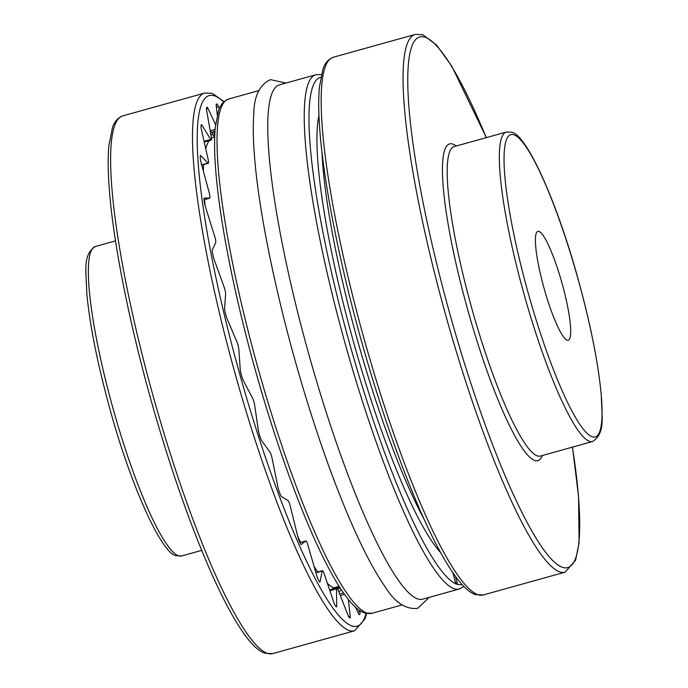 <?xml version="1.0" encoding="UTF-8"?>
<svg xmlns="http://www.w3.org/2000/svg" width="688" height="688" viewBox="0 0 688 688"><rect width="100%" height="100%" fill="white"/><g stroke="black" fill="none" stroke-linecap="round" stroke-linejoin="round"><path stroke-width="1.03" d="M305.713 540.974A5.616 0.929 -105.6 0 1 305.773 540.949L299.951 542.565L305.713 540.974L301.318 544.466A5.616 0.929 74.4 0 1 301.258 544.5A5.616 0.929 74.4 0 1 300.106 542.918A266.935 44.058 -105.6 0 1 299.271 541.035A5.616 0.929 74.4 0 1 297.792 536.554L290.345 506.497A5.616 0.929 -105.6 0 0 287.876 500.443L281.512 496.633A5.616 0.929 74.4 0 1 280.111 494.053A266.935 44.058 -105.6 0 1 279.251 491.782A5.616 0.929 74.4 0 1 277.918 487.078L272.207 458.801A5.616 0.929 -105.6 0 0 269.756 451.801L261.801 440.905A5.616 0.929 74.4 0 1 260.296 437.456A266.935 44.058 -105.6 0 1 259.471 434.928A5.616 0.929 74.4 0 1 258.344 430.267L254.706 405.421A5.616 0.929 -105.6 0 0 252.427 397.879L243.337 380.533A5.616 0.929 74.4 0 1 241.806 376.413A266.935 44.058 -105.6 0 1 241.067 373.765A5.616 0.929 74.4 0 1 240.224 369.422L238.865 349.452A5.616 0.929 -105.6 0 0 236.887 341.807L227.186 319.017A5.616 0.929 74.4 0 1 225.733 314.468A266.935 44.058 -105.6 0 1 225.114 311.862A5.616 0.929 74.4 0 1 224.598 308.086L225.604 294.154A5.616 0.929 -105.6 0 0 224.039 286.844L214.295 259.944A5.616 0.929 74.4 0 1 212.996 255.222A266.935 44.058 -105.6 0 1 212.54 252.814A5.616 0.929 74.4 0 1 212.377 249.821L215.688 242.726A5.616 0.929 -105.6 0 0 214.63 236.19L205.411 206.735A5.616 0.929 74.4 0 1 204.345 202.126A266.935 44.058 -105.6 0 1 204.078 200.045A5.616 0.929 74.4 0 1 204.233 198.015A5.616 0.929 74.4 0 1 204.284 198.015L209.702 198.178L204.044 199.752M305.773 540.949A5.616 0.929 -105.6 0 1 308.069 545.739L316.824 575.83A5.616 0.929 74.4 0 0 318.346 579.812A266.935 44.058 -105.6 0 0 319.129 581.197A5.616 0.929 74.4 0 0 319.877 581.971A5.616 0.929 74.4 0 0 320.075 581.635L319.533 581.79M315.947 572.803L322.251 571.049L320.075 581.635M322.251 571.049A5.616 0.929 -105.6 0 1 322.457 570.713A5.616 0.929 -105.6 0 1 324.349 574.231L333.904 602.619A5.616 0.929 74.4 0 0 335.391 605.879A266.935 44.058 -105.6 0 0 336.054 606.678A5.616 0.929 74.4 0 0 336.449 606.919A5.616 0.929 74.4 0 0 336.699 605.982L335.701 606.257M329.905 590.743L336.518 588.902L336.699 605.982M336.518 588.902A5.616 0.929 -105.6 0 1 336.767 587.965A5.616 0.929 -105.6 0 1 338.238 590.33L348.033 615.356A5.616 0.929 74.4 0 0 349.401 617.704A266.935 44.058 -105.6 0 0 349.917 617.876A5.616 0.929 74.4 0 0 350.02 617.884A5.616 0.929 74.4 0 0 350.201 616.087L348.558 616.543M348.334 599.291L350.201 616.087M359.024 614.393L359.901 614.143A266.935 44.058 -105.6 0 1 359.557 614.608A5.616 0.929 74.4 0 1 359.463 614.685A5.616 0.929 74.4 0 1 358.405 613.309L355.472 607.04M359.901 614.143A5.616 0.929 74.4 0 0 359.824 611.357L357.76 611.933M359.652 610.376L359.824 611.357M216.393 107.061L218.414 106.494L219.317 108.799M218.414 106.494A5.616 0.929 74.4 0 0 217.055 104.146L216.221 104.378M216.35 104.026L216.539 103.974A266.935 44.058 -105.6 0 1 216.797 104.06A266.935 44.058 -105.6 0 1 217.055 104.146M216.539 103.974A5.616 0.929 74.4 0 0 216.436 103.965A5.616 0.929 74.4 0 0 216.247 105.763L217.279 115.051M206.434 108.996L208.051 108.549L215.585 124.631M208.051 108.549A5.616 0.929 74.4 0 0 207.097 107.173A5.616 0.929 74.4 0 0 206.993 107.173A5.616 0.929 74.4 0 0 206.89 107.242A266.935 44.058 -105.6 0 0 206.555 107.706A5.616 0.929 74.4 0 0 206.632 110.493L211.336 137.247A5.616 0.929 -105.6 0 1 211.311 140.111A5.616 0.929 -105.6 0 1 211.199 140.111A5.616 0.929 -105.6 0 1 210.64 139.483L204.069 141.315M201.102 125.526L202.048 125.259L210.64 139.483M202.048 125.259A5.616 0.929 74.4 0 0 201.498 124.64A5.616 0.929 74.4 0 0 201.386 124.631A5.616 0.929 74.4 0 0 201.163 125.078A266.935 44.058 -105.6 0 0 201.025 126.153A5.616 0.929 74.4 0 0 201.464 129.774L208.094 159.152A5.616 0.929 -105.6 0 1 208.309 163.237A5.616 0.929 -105.6 0 1 208.197 163.237A5.616 0.929 -105.6 0 1 207.982 163.082L201.687 164.836M200.251 155.815L200.767 155.677L207.982 163.082M200.767 155.677A5.616 0.929 74.4 0 0 200.561 155.522A5.616 0.929 74.4 0 0 200.449 155.514A5.616 0.929 74.4 0 0 200.208 156.623A266.935 44.058 -105.6 0 0 200.277 158.249A5.616 0.929 74.4 0 0 201.051 162.488L209.212 192.786A5.616 0.929 -105.6 0 1 209.754 198.17A5.616 0.929 -105.6 0 1 209.702 198.178M417.556 598.887A266.935 44.058 -105.6 0 1 304.75 339.459A266.935 44.058 -105.6 0 1 279.517 84.865L316.007 74.7A266.935 44.058 74.4 0 0 341.239 329.303A266.935 44.058 74.4 0 0 454.046 588.73A266.935 44.058 74.4 0 0 459.223 589.014L422.733 599.171A266.935 44.058 -105.6 0 1 417.556 598.887M212.042 131.95L212.738 134.642L214.579 136.972M213.547 131.537L214.733 135.88M455.413 576.166L457.296 583.433L455.533 582.839L452.885 572.597M339.76 587.225L336.948 588.008M339.175 586.305L333.757 587.819L331.616 589.401M538.988 231.417A56.502 9.322 -105.6 0 1 562.87 286.328A56.502 9.322 -105.6 0 1 568.211 340.216A56.502 9.322 -105.6 0 1 567.11 340.156A56.502 9.322 -105.6 0 1 543.236 285.245A56.502 9.322 -105.6 0 1 537.896 231.357A56.502 9.322 -105.6 0 1 538.988 231.417M366.093 613.352A275.372 45.451 -105.6 0 1 351.757 625.908A275.372 45.451 -105.6 0 1 231.486 343.475A275.372 45.451 -105.6 0 1 214.699 95.942A275.372 45.451 -105.6 0 1 223.695 101.996M224.09 101.626L212.334 93.387L204.792 93.035A279.113 46.07 74.4 0 0 231.177 359.248A279.113 46.07 74.4 0 0 349.126 630.5A279.113 46.07 74.4 0 0 354.544 630.801L365.053 618.813L366.627 613.464M122.92 115.833C117.949 117.571 114.44 121.561 112.419 127.787L108.902 145.529C107.801 157.303 107.956 172.155 109.366 190.086C113.382 242.615 128.854 320.84 150.491 398.24C187.385 530.156 236.629 644.991 265.129 653.247L272.672 653.6A279.113 46.07 -105.6 0 1 267.254 653.299A279.113 46.07 -105.6 0 1 149.305 382.046A279.113 46.07 -105.6 0 1 122.92 115.833L204.792 93.035M201.687 550.374L181.615 555.964A160.631 26.514 -105.6 0 1 178.502 555.792A160.631 26.514 -105.6 0 1 110.622 399.685A160.631 26.514 -105.6 0 1 95.434 246.476L115.507 240.886M340.293 595.576L344.611 594.372M215.112 129.43L210.201 130.797M462.009 584.344A263.194 43.439 -105.6 0 1 456.677 584.129A263.194 43.439 -105.6 0 1 345.264 327.634A263.194 43.439 -105.6 0 1 320.806 77.262M318.957 115.335A237.902 39.268 74.4 0 0 353.348 341.403A237.902 39.268 74.4 0 0 440.75 552.696M424.161 519.363A234.161 38.648 -105.6 0 1 321.984 152.444M338.857 591.912A237.902 39.268 74.4 0 0 341.196 589.427M212.738 134.642A237.902 39.268 74.4 0 0 210.838 134.401M340.319 588.094L339.193 588.412A234.161 38.648 -105.6 0 1 337.464 588.644M372.01 613.3A266.935 44.058 -105.6 0 1 366.833 613.017A266.935 44.058 -105.6 0 1 254.027 353.589A266.935 44.058 -105.6 0 1 228.794 98.986C223.892 100.723 220.47 104.662 218.535 110.82L215.275 127.521C214.226 138.787 214.372 152.994 215.714 170.134C219.558 220.349 234.35 295.126 255.033 369.112C290.336 495.24 337.301 604.967 364.7 612.956L372.01 613.3L402.059 604.933M333.757 587.819A234.161 38.648 -105.6 0 1 327.454 583.441M317.813 572.003A234.161 38.648 -105.6 0 1 314.098 566.473M300.604 542.385A234.161 38.648 -105.6 0 1 297.861 536.821M205.127 205.764A234.161 38.648 -105.6 0 1 204.56 199.615M203.373 171.123A234.161 38.648 -105.6 0 1 203.605 164.552M205.755 148.78A234.161 38.648 -105.6 0 1 209.109 140.73M211.491 138.254A234.161 38.648 -105.6 0 1 213.564 137.256L214.69 136.946M483.225 594.965A279.113 46.07 -105.6 0 1 477.807 594.673A279.113 46.07 -105.6 0 1 359.858 323.412A279.113 46.07 -105.6 0 1 333.474 57.199C328.503 58.936 325.003 62.926 322.973 69.153L319.456 86.894C318.355 98.676 318.51 113.529 319.92 131.451C323.936 183.98 339.408 262.205 361.045 339.605C397.939 471.521 447.183 586.365 475.683 594.613L483.225 594.965L565.097 572.167L575.615 560.187L579.09 542.737L578.548 496.547L572.511 447.114M486.33 137.626L451.827 66.297L436.691 45.167L422.888 34.753L415.346 34.4A279.113 46.07 74.4 0 0 441.73 300.613A279.113 46.07 74.4 0 0 559.688 571.874A279.113 46.07 74.4 0 0 565.097 572.167M572.433 447.131A275.372 45.451 -105.6 0 1 562.311 567.273A275.372 45.451 -105.6 0 1 442.04 284.841A275.372 45.451 -105.6 0 1 425.253 37.315A275.372 45.451 -105.6 0 1 486.253 137.643M456.239 146.002A164.38 27.133 74.4 0 0 452.876 144.119A164.38 27.133 74.4 0 0 462.895 291.875A164.38 27.133 74.4 0 0 534.688 460.47A164.38 27.133 74.4 0 0 542.419 455.49M540.433 456.049A160.631 26.514 -105.6 0 1 537.319 455.877A160.631 26.514 -105.6 0 1 469.44 299.762A160.631 26.514 -105.6 0 1 454.252 146.561L506.402 132.036A160.631 26.514 74.4 0 0 521.59 285.245A160.631 26.514 74.4 0 0 589.47 441.352A160.631 26.514 74.4 0 0 592.583 441.524L540.433 456.049M592.093 436.76A156.881 25.895 -105.6 0 1 523.568 275.845A156.881 25.895 -105.6 0 1 514.005 134.822A156.881 25.895 -105.6 0 1 582.53 295.737A156.881 25.895 -105.6 0 1 592.093 436.76M285.95 83.067L270.393 79.627C259.531 84.796 254.001 96.311 253.786 114.174C252.866 126.42 253.193 141.59 254.775 159.685C259.772 219.042 279.173 309.695 304.741 393.553C319.258 441.232 334.299 483.234 349.882 519.543C362.619 549.127 374.47 571.676 385.426 587.199C394.886 602.499 405.619 609.559 417.625 608.373L429.174 597.382M181.615 555.964L176.369 555.741C162.187 554.433 131.262 487.276 110.02 409.36C97.662 364.511 89.93 325.992 86.817 293.776C86.026 269.696 82.741 254.655 95.434 246.476M272.672 653.6L354.544 630.801M322.457 570.713L315.869 572.545M336.767 587.965L329.638 589.951M343.57 592.918L339.683 594.002M214.983 131.133L210.485 132.388M211.311 140.111L204.241 142.081M208.309 163.237L201.747 165.068M209.754 198.17L204.044 199.761M321.391 74.536L316.007 74.7M258.843 90.618L228.794 98.986M459.223 589.014L463.927 586.374M415.346 34.4L333.474 57.199M592.583 441.524C605.5 432.812 601.819 418.399 601.278 395.093C598.242 362.765 590.476 323.928 577.98 278.588C556.721 201.326 526.716 134.624 511.648 132.259L506.402 132.036"/></g></svg>
